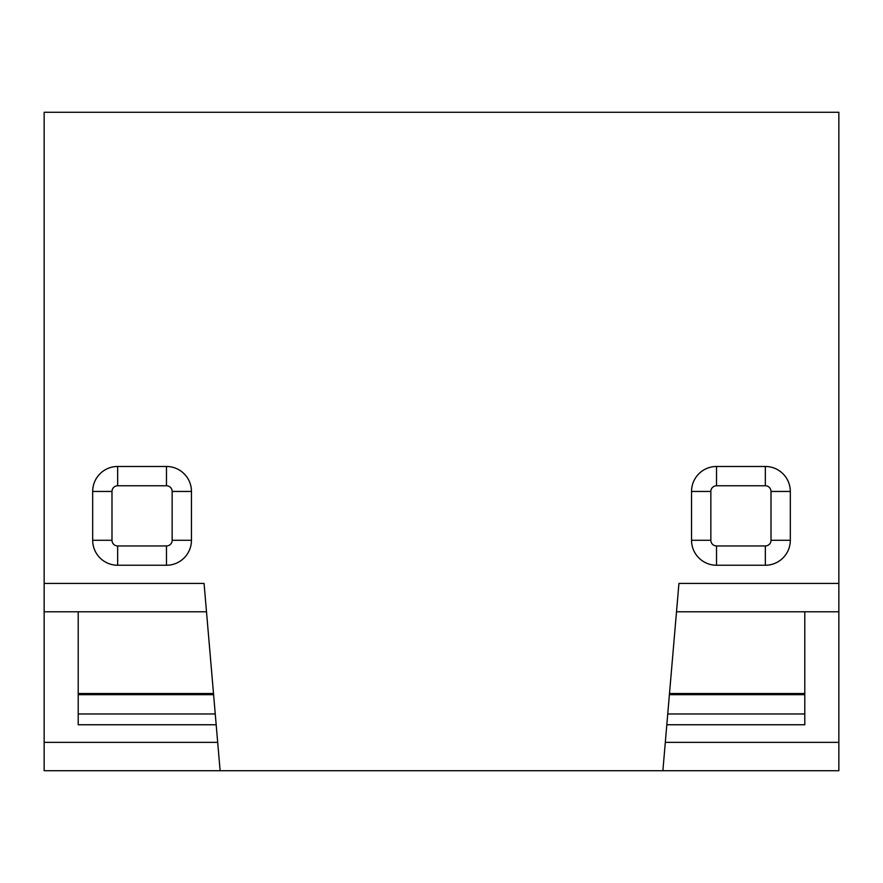 <?xml version="1.0" encoding="UTF-8"?>
<svg xmlns="http://www.w3.org/2000/svg" width="883" height="883" viewBox="0 0 883 883"><rect width="100%" height="100%" fill="white"/><g stroke="black" fill="none" stroke-linecap="round" stroke-linejoin="round"><path stroke-width="1.32" d="M667.747 713.972L804.788 713.972M215.253 713.972L78.212 713.972M691.544 491.456A24.978 24.978 0 0 1 716.521 466.478L765.34 466.478A24.978 24.978 0 0 1 790.318 491.456L790.318 540.275A24.978 24.978 0 0 1 765.34 565.241L716.521 565.241A24.978 24.978 0 0 1 691.544 540.275L691.544 491.456L710.848 491.456A5.673 5.673 0 0 1 716.521 485.771L765.34 485.771A5.673 5.673 0 0 1 771.014 491.456L790.318 491.456M166.479 466.478A24.978 24.978 0 0 1 191.456 491.456L191.456 540.275A24.978 24.978 0 0 1 166.479 565.241L117.66 565.241A24.978 24.978 0 0 1 92.682 540.275L92.682 491.456A24.978 24.978 0 0 1 117.66 466.478L166.479 466.478L166.479 485.771A5.673 5.673 0 0 1 172.152 491.456L172.152 540.275A5.673 5.673 0 0 1 166.479 545.948L166.479 565.241M676.499 611.798L838.85 611.798L838.85 770.738L662.879 770.738L678.939 583.409L838.85 583.409L838.85 112.262L44.15 112.262L44.15 611.798L206.501 611.798M44.15 583.409L204.061 583.409L220.121 770.738L44.15 770.738L44.15 611.798M662.879 770.738L220.121 770.738M216.18 724.755L78.212 724.755L78.212 611.798M92.682 491.456L111.986 491.456A5.673 5.673 0 0 1 117.66 485.771L166.479 485.771M111.986 491.456L111.986 540.275L92.682 540.275M166.479 545.948L117.66 545.948A5.673 5.673 0 0 1 111.986 540.275M838.85 611.798L838.85 583.409M804.788 611.798L804.788 724.755L666.82 724.755M716.521 565.241L716.521 545.948L765.34 545.948A5.673 5.673 0 0 0 771.014 540.275L771.014 491.456M710.848 491.456L710.848 540.275A5.673 5.673 0 0 0 716.521 545.948M669.502 693.53L804.788 693.53M669.402 694.667L804.788 694.667M213.498 693.53L78.212 693.53M213.598 694.667L78.212 694.667M217.682 742.349L44.15 742.349M117.66 545.948L117.66 565.241M117.66 466.478L117.66 485.771M172.152 540.275L191.456 540.275M191.456 491.456L172.152 491.456M838.85 742.349L665.318 742.349M765.34 545.948L765.34 565.241M771.014 540.275L790.318 540.275M691.544 540.275L710.848 540.275M765.34 485.771L765.34 466.478M716.521 466.478L716.521 485.771"/></g></svg>
